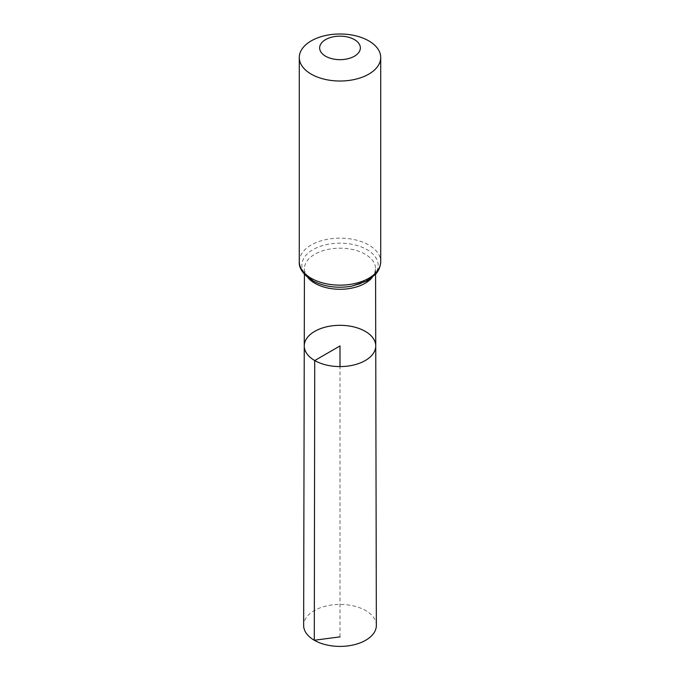 <?xml version="1.0" encoding="UTF-8"?>
<svg xmlns="http://www.w3.org/2000/svg" width="680" height="680" viewBox="0 0 680 680"><rect width="100%" height="100%" fill="white"/><g stroke="black" fill="none" stroke-linecap="round" stroke-linejoin="round"><path stroke-width="0.51" stroke-dasharray="3.4 2.55" d="M375.743 345.925A35.742 20.638 0 0 0 340 325.312A35.742 20.638 0 0 0 304.257 345.925M376.354 625.387A36.355 20.986 0 0 0 365.704 610.572A36.355 20.986 0 0 0 326.111 606.016A36.355 20.986 0 0 0 303.646 625.387M340 636.862L340 366.579M307.912 277.601A35.572 20.536 180 0 1 304.427 268.71A35.572 20.536 180 0 1 340 248.2A35.572 20.536 180 0 1 375.572 268.71A35.572 20.536 180 0 1 372.087 277.601M299.285 261.639A40.715 23.511 180 0 1 340 238.136A40.715 23.511 180 0 1 380.715 261.639M313.029 280.755A38.148 22.023 180 0 1 330.131 243.916A38.148 22.023 180 0 1 376.848 270.887A38.148 22.023 180 0 1 313.029 280.755M375.581 274.295L375.572 268.71C374.671 275.153 372.759 275.613 369.01 279.14L359.856 283.892C350.803 287.062 341.046 287.921 330.599 286.484C324.02 285.473 318.435 283.637 313.82 280.984C303.773 274.431 304.495 269.943 304.427 268.71L304.419 274.295"/><path stroke-width="1.02" d="M314.729 360.536A35.742 20.638 0 0 0 353.702 365.007A35.742 20.638 0 0 0 375.743 345.925A35.742 20.638 0 0 0 340 325.312A35.742 20.638 0 0 0 304.257 345.925A35.742 20.638 0 0 0 314.729 360.536A35.742 20.638 0 0 0 353.702 365.007A35.742 20.638 0 0 0 375.743 345.925L376.354 625.387A36.355 20.986 0 0 1 353.931 644.802A36.355 20.986 0 0 1 314.296 640.254A36.355 20.986 0 0 1 303.646 625.387L304.257 345.925A35.742 20.638 0 0 0 314.729 360.536M325.601 56.219A20.357 11.755 180 0 1 334.73 36.558A20.357 11.755 180 0 1 359.669 50.958A20.357 11.755 180 0 1 325.601 56.219M311.21 74.128A40.715 23.511 180 0 1 299.285 57.511A40.715 23.511 180 0 1 340 34A40.715 23.511 180 0 1 380.715 57.511A40.715 23.511 180 0 1 355.58 79.228A40.715 23.511 180 0 1 311.21 74.128M340 366.579L340 345.95L314.729 360.536L314.296 640.254L340 636.862M372.087 277.601A35.572 20.536 180 0 1 314.849 283.254A35.572 20.536 180 0 1 307.912 277.601M311.21 278.264A40.715 23.511 180 0 1 299.285 261.639C298.775 268.132 303.093 274.431 312.231 280.525C323.774 286.714 336.931 288.6 351.704 286.195L367.447 280.712L375.785 274.057C376.635 273.071 380.29 269.263 380.715 261.639A40.715 23.511 180 0 1 355.58 283.365A40.715 23.511 180 0 1 311.21 278.264M304.419 274.295L304.257 345.925M375.581 274.295L375.743 345.925M299.285 57.511L299.285 261.639M380.715 57.511L380.715 261.639"/></g></svg>
